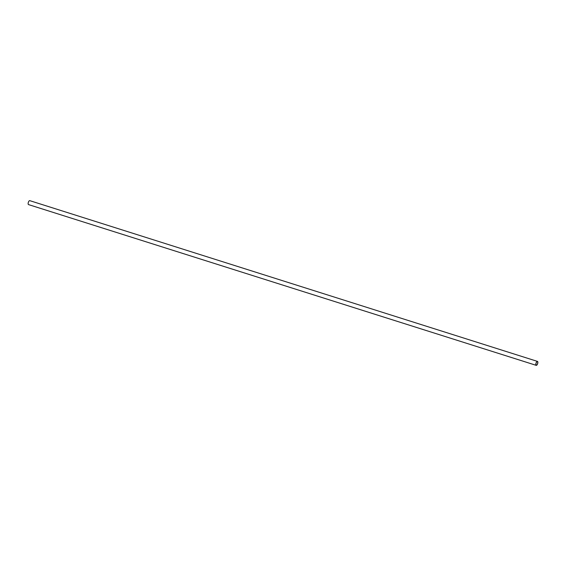 <?xml version="1.0" encoding="UTF-8"?>
<svg xmlns="http://www.w3.org/2000/svg" width="566" height="566" viewBox="0 0 566 566"><rect width="100%" height="100%" fill="white"/><g stroke="black" fill="none" stroke-linecap="round" stroke-linejoin="round"><path stroke-width="0.85" d="M536.052 363.28A1.875 0.778 -72.4 0 1 537.403 361.589A1.875 0.778 -72.4 0 1 537.615 363.464A1.875 0.778 -72.4 0 1 536.271 365.155A1.875 0.778 -72.4 0 1 536.052 363.28M536.214 365.346L28.541 204.602A2.066 0.856 -72.4 0 1 28.3 202.522A2.066 0.856 -72.4 0 1 29.786 200.654L537.459 361.398A2.066 0.856 -72.4 0 1 537.7 363.478A2.066 0.856 -72.4 0 1 536.214 365.346A2.066 0.856 -72.4 0 1 535.974 363.266A2.066 0.856 -72.4 0 1 537.459 361.398"/></g></svg>
